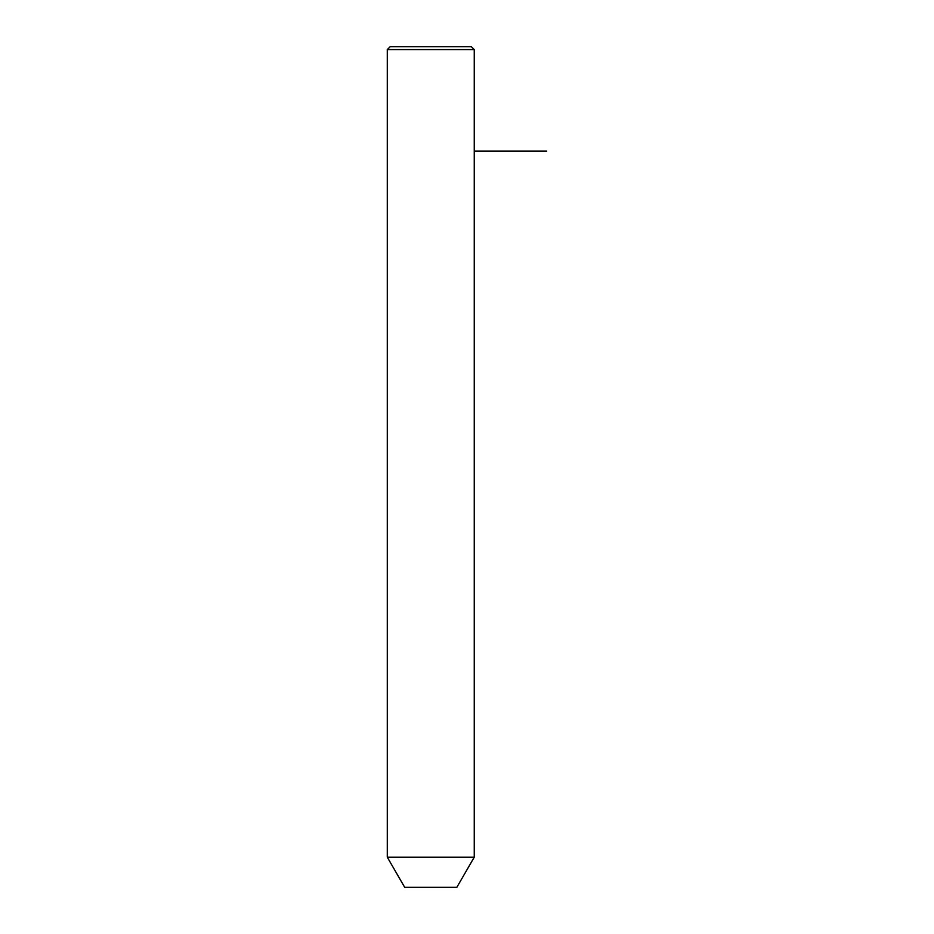 <?xml version="1.0" encoding="UTF-8"?>
<svg xmlns="http://www.w3.org/2000/svg" width="934" height="934" viewBox="0 0 934 934"><rect width="100%" height="100%" fill="white"/><g stroke="black" fill="none" stroke-linecap="round" stroke-linejoin="round"><path stroke-width="1.4" d="M392.607 857.178L474.25 857.178L474.25 49.595L387.283 49.595L387.283 857.178L392.607 857.178M387.283 857.178L404.679 887.3L456.854 887.3L474.25 857.178M387.283 49.595L390.19 46.7L471.343 46.7L474.25 49.595M474.25 151.051L546.717 151.051"/></g></svg>
